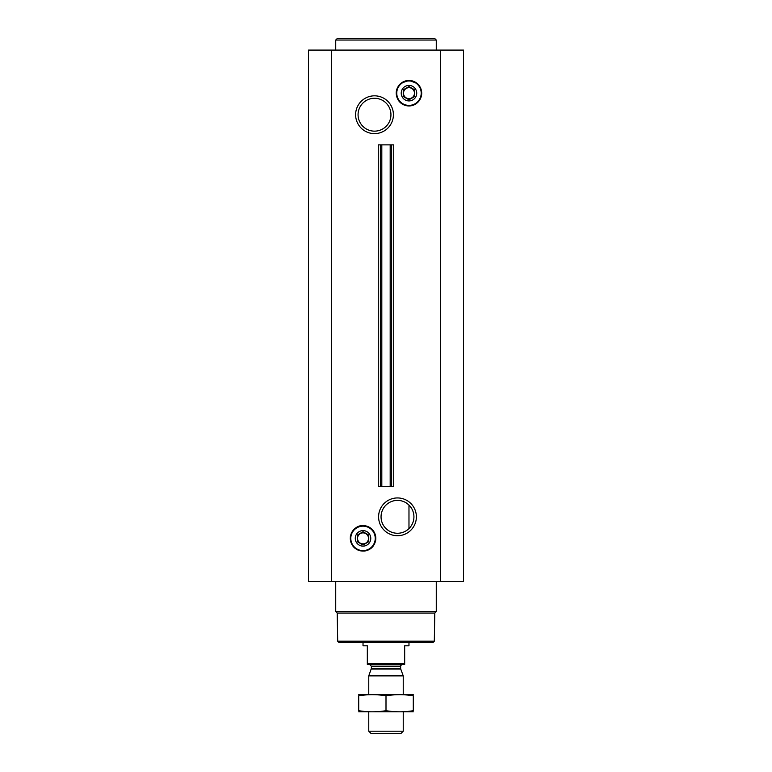 <?xml version="1.0" encoding="UTF-8"?>
<svg xmlns="http://www.w3.org/2000/svg" width="772" height="772" viewBox="0 0 772 772"><rect width="100%" height="100%" fill="white"/><g stroke="black" fill="none" stroke-linecap="round" stroke-linejoin="round"><path stroke-width="1.16" d="M405.686 502.582L408.118 504.29M397.493 500.391A16.434 16.434 0 0 1 411.727 525.047A16.434 16.434 0 0 1 383.259 525.047A16.434 16.434 0 0 1 397.493 500.391M408.977 528.588L408.977 505.081L408.977 528.588M397.493 497.94A18.895 18.895 0 0 1 413.85 526.282A18.895 18.895 0 0 1 381.127 526.282A18.895 18.895 0 0 1 397.493 497.94M331.429 581.461L463.547 581.461L463.547 50.093L308.453 50.093L308.453 581.461L331.429 581.461L331.429 50.093M374.507 95.825A18.895 18.895 0 0 1 390.873 124.167A18.895 18.895 0 0 1 358.15 124.167A18.895 18.895 0 0 1 374.507 95.825M381.812 486.669L393.72 486.669L393.72 144.875L378.28 144.875L378.28 486.669L380.374 486.669L380.374 144.875L380.374 486.669L381.812 486.669L381.812 144.875M434.308 641.204L337.692 641.204L339.12 642.632L432.88 642.632L434.308 641.204L434.8 613.074L436.267 611.617L436.267 581.461M337.692 641.204L337.2 613.074L434.8 613.074M337.2 613.074L335.733 611.617L436.267 611.617M335.733 611.617L335.733 581.461M363.023 530.615A7.759 7.759 0 0 1 369.74 542.253A7.759 7.759 0 0 1 356.307 542.253A7.759 7.759 0 0 1 363.023 530.615M357.378 534.996L363.023 531.744L368.765 535.054L368.765 541.693L363.023 545.003L357.282 541.693L357.282 535.054M363.023 532.883A5.481 5.481 0 0 1 367.771 541.114A5.481 5.481 0 0 1 358.276 541.114A5.481 5.481 0 0 1 363.023 532.883M335.733 50.093L335.733 40.038L436.267 40.038L436.267 50.093M335.733 40.038L337.171 38.6L434.829 38.6L436.267 40.038M374.507 98.276A16.434 16.434 0 0 1 388.741 122.931A16.434 16.434 0 0 1 360.273 122.931A16.434 16.434 0 0 1 374.507 98.276M408.977 85.422A7.759 7.759 0 0 1 415.693 97.05A7.759 7.759 0 0 1 402.26 97.05A7.759 7.759 0 0 1 408.977 85.422M403.331 89.793L408.977 86.541L414.718 89.861L408.977 86.541M414.622 96.548L408.977 99.81L403.235 96.49L408.977 99.81M403.235 96.49L403.235 89.861M414.718 89.861L414.718 96.49M408.977 87.69A5.481 5.481 0 0 1 413.724 95.911A5.481 5.481 0 0 1 404.229 95.911A5.481 5.481 0 0 1 408.977 87.69M404.673 663.891L367.327 663.891L367.327 664.47L404.673 664.47L404.673 645.797L408.977 645.797L408.977 642.632M367.327 663.891L367.327 645.797L363.023 645.797L363.023 642.632M403.235 731.2L368.765 731.2L370.965 733.4L401.035 733.4L403.235 731.2L403.235 711.861M368.765 694.626L368.765 675.876L403.235 675.876L403.235 694.626M368.765 731.2L368.765 711.861M369.624 664.47L371.351 666.188L371.351 668.475L368.765 675.876M413.29 694.665L358.71 694.665M413.29 695.794C413.29 694.308 413.29 694.308 413.29 695.794L413.29 710.684C413.29 712.18 413.29 712.18 413.29 710.684C404.19 712.18 395.1 712.18 386 710.684C376.9 712.18 367.81 712.18 358.71 710.684C358.71 712.18 358.71 712.18 358.71 710.684L358.71 695.794C358.71 694.308 358.71 694.308 358.71 695.794C367.81 694.308 376.9 694.308 386 695.794C395.1 694.308 404.19 694.308 413.29 695.794M386 695.794L386 710.684M413.29 711.823L358.71 711.823M440.571 581.461L440.571 50.093M391.626 486.669L391.626 144.875L391.626 486.669M390.188 486.669L390.188 144.875M363.023 526.157A12.217 12.217 0 0 1 373.6 544.482A12.217 12.217 0 0 1 352.437 544.482A12.217 12.217 0 0 1 363.023 526.157M363.023 525.906A12.468 12.468 0 0 1 373.822 544.607A12.468 12.468 0 0 1 352.225 544.607A12.468 12.468 0 0 1 363.023 525.906M363.023 525.655A12.719 12.719 0 0 1 374.034 544.733A12.719 12.719 0 0 1 352.013 544.733A12.719 12.719 0 0 1 363.023 525.655M408.977 80.954A12.217 12.217 0 0 1 419.563 99.279A12.217 12.217 0 0 1 398.4 99.279A12.217 12.217 0 0 1 408.977 80.954M408.977 80.703A12.468 12.468 0 0 1 419.775 99.405A12.468 12.468 0 0 1 398.178 99.405A12.468 12.468 0 0 1 408.977 80.703M408.977 80.462A12.719 12.719 0 0 1 419.987 99.53A12.719 12.719 0 0 1 397.966 99.53A12.719 12.719 0 0 1 408.977 80.462M371.245 669.063L400.755 669.063L403.235 675.876M371.351 668.475L400.649 668.475L400.755 669.063M371.351 666.188L400.649 666.188C400.147 665.966 400.726 665.387 402.376 664.47M363.023 525.578C359.627 525.124 351.984 527.913 350.334 536.772C350.478 546.151 355.236 550.918 364.625 551.063C370.666 549.944 374.343 546.383 375.655 540.371C376.167 536.743 375.327 533.462 373.127 530.538C370.521 527.324 367.154 525.674 363.023 525.578M408.977 80.384L400.822 83.318C395.756 88.22 394.878 93.798 398.178 100.032C400.282 103.216 403.216 105.137 406.979 105.803C410.299 106.285 413.367 105.6 416.166 103.757C423.114 97.436 423.538 90.71 417.44 83.579L408.977 80.384M400.649 668.475L400.649 666.188"/></g></svg>
